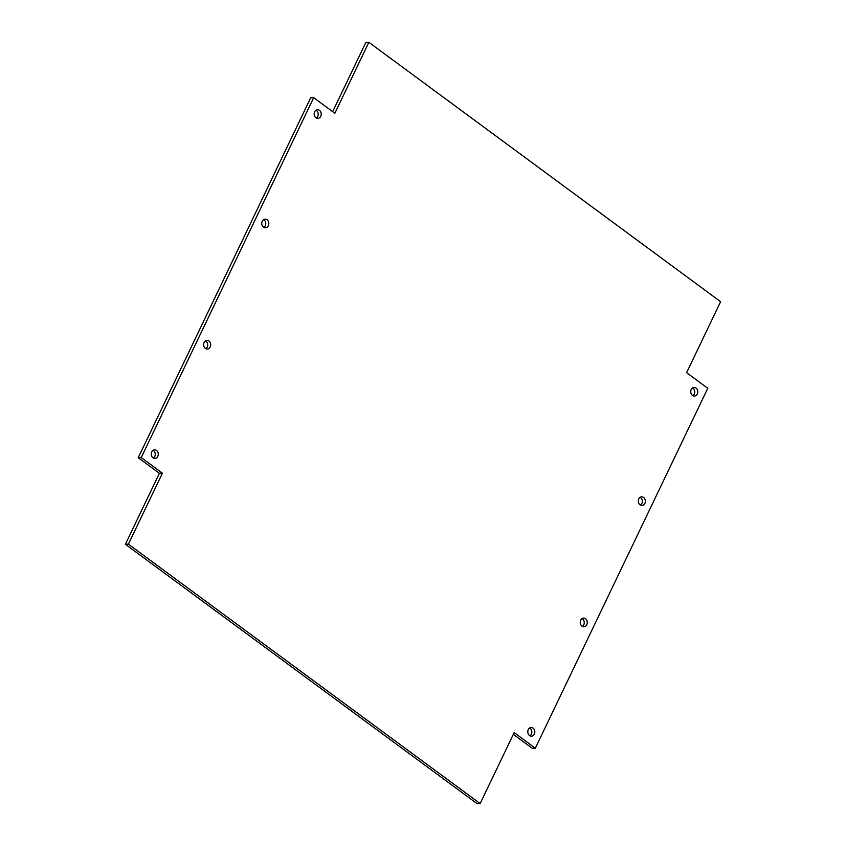 <?xml version="1.0" encoding="UTF-8"?>
<svg xmlns="http://www.w3.org/2000/svg" width="846" height="846" viewBox="0 0 846 846"><rect width="100%" height="100%" fill="white"/><g stroke="black" fill="none" stroke-linecap="round" stroke-linejoin="round"><path stroke-width="1.27" d="M152.978 457.834A4.325 3.521 87.5 0 0 154.934 458.458A4.325 3.521 87.5 0 0 158.17 455.222A4.325 3.521 87.5 0 0 156.521 450.442A4.325 3.521 87.5 0 0 154.564 449.808A4.325 3.521 87.5 0 0 151.328 453.044A4.325 3.521 87.5 0 0 152.978 457.834M153.412 458.098A4.325 3.521 87.5 0 0 155.252 454.408A4.325 3.521 87.5 0 0 153.507 450.569A4.325 3.521 87.5 0 0 153.073 450.294M640.062 504.861A4.325 3.521 87.5 0 0 642.019 505.485A4.325 3.521 87.5 0 0 645.255 502.249A4.325 3.521 87.5 0 0 643.605 497.459A4.325 3.521 87.5 0 0 641.649 496.835A4.325 3.521 87.5 0 0 638.413 500.071A4.325 3.521 87.5 0 0 640.062 504.861M263.497 227.151A4.325 3.521 87.5 0 0 265.464 227.775A4.325 3.521 87.5 0 0 268.69 224.55A4.325 3.521 87.5 0 0 267.04 219.759A4.325 3.521 87.5 0 0 265.084 219.135A4.325 3.521 87.5 0 0 261.858 222.371A4.325 3.521 87.5 0 0 263.497 227.151M205.409 348.404A4.325 3.521 87.5 0 0 207.365 349.028A4.325 3.521 87.5 0 0 210.601 345.803A4.325 3.521 87.5 0 0 208.951 341.012A4.325 3.521 87.5 0 0 206.995 340.388A4.325 3.521 87.5 0 0 203.759 343.624A4.325 3.521 87.5 0 0 205.409 348.404M315.928 117.731A4.325 3.521 87.5 0 0 317.885 118.355A4.325 3.521 87.5 0 0 321.12 115.13A4.325 3.521 87.5 0 0 319.471 110.34A4.325 3.521 87.5 0 0 317.514 109.716A4.325 3.521 87.5 0 0 314.278 112.941A4.325 3.521 87.5 0 0 315.928 117.731M692.493 395.431A4.325 3.521 87.5 0 0 694.45 396.055A4.325 3.521 87.5 0 0 697.686 392.83A4.325 3.521 87.5 0 0 696.036 388.039A4.325 3.521 87.5 0 0 694.08 387.415A4.325 3.521 87.5 0 0 690.844 390.641A4.325 3.521 87.5 0 0 692.493 395.431M581.974 626.114A4.325 3.521 87.5 0 0 583.93 626.738A4.325 3.521 87.5 0 0 587.166 623.502A4.325 3.521 87.5 0 0 585.517 618.712A4.325 3.521 87.5 0 0 583.56 618.088A4.325 3.521 87.5 0 0 580.324 621.324A4.325 3.521 87.5 0 0 581.974 626.114M529.543 735.534A4.325 3.521 87.5 0 0 531.5 736.157A4.325 3.521 87.5 0 0 534.735 732.932A4.325 3.521 87.5 0 0 533.086 728.142A4.325 3.521 87.5 0 0 531.129 727.518A4.325 3.521 87.5 0 0 527.893 730.743A4.325 3.521 87.5 0 0 529.543 735.534M368.856 42.3L334.857 113.279L313.686 97.671L141.25 457.58L162.411 473.189L128.402 544.168L480.158 803.573L514.167 732.594L535.328 748.202L707.774 388.293L686.603 372.684L720.612 301.705L368.856 42.3L365.842 42.427L332.668 111.661M640.496 505.125A4.325 3.521 87.5 0 0 642.336 501.435A4.325 3.521 87.5 0 0 640.591 497.596A4.325 3.521 87.5 0 0 640.158 497.321M263.931 227.426A4.325 3.521 87.5 0 0 265.771 223.735A4.325 3.521 87.5 0 0 264.026 219.886A4.325 3.521 87.5 0 0 263.592 219.622M205.842 348.679A4.325 3.521 87.5 0 0 207.682 344.988A4.325 3.521 87.5 0 0 205.938 341.139A4.325 3.521 87.5 0 0 205.504 340.875M316.362 118.006A4.325 3.521 87.5 0 0 318.202 114.305A4.325 3.521 87.5 0 0 316.457 110.466A4.325 3.521 87.5 0 0 316.023 110.202M692.927 395.706A4.325 3.521 87.5 0 0 694.767 392.015A4.325 3.521 87.5 0 0 693.022 388.166A4.325 3.521 87.5 0 0 692.588 387.902M582.408 626.378A4.325 3.521 87.5 0 0 584.248 622.688A4.325 3.521 87.5 0 0 582.503 618.849A4.325 3.521 87.5 0 0 582.069 618.574M529.977 735.798A4.325 3.521 87.5 0 0 531.817 732.107A4.325 3.521 87.5 0 0 530.072 728.269A4.325 3.521 87.5 0 0 529.638 727.994M513.332 734.339L532.314 748.329L535.328 748.202M313.686 97.671L310.672 97.798L138.226 457.707L159.397 473.316L125.388 544.295L477.144 803.7L480.158 803.573M128.402 544.168L125.388 544.295M162.411 473.189L159.397 473.316M141.25 457.58L138.226 457.707"/></g></svg>
